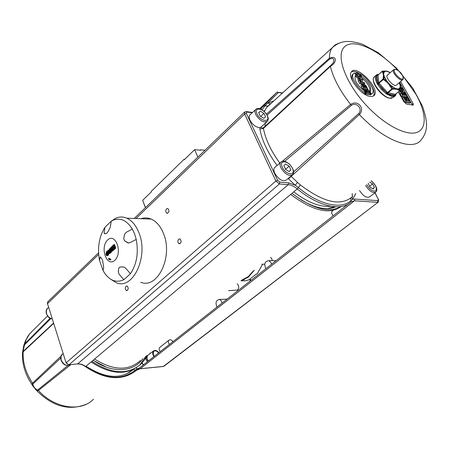 <?xml version="1.0" encoding="UTF-8"?>
<svg xmlns="http://www.w3.org/2000/svg" width="449" height="449" viewBox="0 0 449 449"><rect width="100%" height="100%" fill="white"/><g stroke="black" fill="none" stroke-linecap="round" stroke-linejoin="round"><path stroke-width="0.67" d="M385.618 71.037L384.557 71.009M386.028 71.032L384.832 71.071L383.592 72.216L383.536 74.321L383.48 72.328L382.789 71.116L382.133 71.245L384.535 71.026M399.223 82.683L400.182 85.641L400.126 87.437L398.673 88.908L396.95 88.908L394.778 88.127L391.045 85.596L388.649 83.284L386.544 80.685L384.316 76.7L383.687 74.427L383.794 72.659L385.304 71.262L387.044 71.307L386.14 71.032L390.22 72.676M390.282 72.62L389.373 72.121L390.265 72.637M389.367 72.121L386.965 71.122L389.204 72.109M386.14 71.032L384.754 71.138M384.316 76.7L383.547 74.309M399.93 90.395L400.065 89.974L399.11 89.373L398.875 89.648L394.542 88.352L391.865 88.812L392.359 89.149L392.51 88.464L391.32 86.388L390.855 86.298L386.073 80.5L383.794 78.945L383.081 79.018L383.379 79.546L383.996 77.144L383.637 76.897L383.536 74.321L384.075 76.925L386.544 80.685M375.942 75.398L377.306 74.938L376.834 74.764L375.942 75.398L376.879 75.46L377.749 82.661L376.846 82.958L377.738 84.575L378.602 84.199L386.572 92.915L386.112 93.723L391.91 96.557L394.918 96.137L394.963 95.216C393.447 96.181 391.135 95.732 388.015 93.88L382.178 88.947L377.749 82.661C376.144 79.355 375.852 76.953 376.879 75.46L377.822 75.163L382.105 71.391L382.817 72.744L383.059 72.379L383.536 74.321L383.081 79.018L378.754 82.796L378.024 74.977M383.637 76.897L383.334 76.785M382.817 72.744L383.272 74.59M383.059 72.379L383.351 72.171M400.351 85.737L400.126 87.437M400.34 85.748L399.885 84.092M399.902 84.131L399.487 83.065M400.334 87.51L399.907 90.429M400.385 86.747L399.879 90.569M377.553 84.238L383.379 79.546L385.859 81.303L385.826 80.809L388.587 83.346L388.306 83.581L391.865 88.812L387.498 92.561L378.754 82.796L377.02 83.273M390.855 86.298L390.355 86.214M385.859 81.303L388.306 83.581M385.826 80.809L385.781 80.337M388.604 83.329L386.258 80.444M391.32 86.388L388.587 83.346L391.449 86.236L394.778 88.127M387.33 94.543L387.992 92.892L392.359 89.149L394.592 89.076L394.525 88.779L397.051 89.07L396.742 89.295L399.711 90.608L395.356 94.318L387.498 92.561L386.426 93.936M398.875 89.648L398.488 89.851M394.592 89.076L396.742 89.295M394.525 88.779L394.317 88.414M398.673 88.908L397.051 89.07L394.576 88.15M397.051 89.07L398.97 89.239L400.188 87.712M145.476 207.612L142.659 200.349L145.392 207.691M200.001 150.196L200.394 149.814L200.585 150.258L194.642 149.635L184.382 159.642L184.197 159.199L151.229 191.386L151.397 191.818L142.659 200.349M194.642 149.635L197.846 157.122M184.197 159.199L184.78 159.255M204.935 150.292L200.394 149.814M128.65 243.066L124.485 240.72L123.716 238.649L124.519 234.485L126.096 232.38L132.326 229.091C126.904 220.42 120.5 217.456 113.114 220.212L111.2 221.194L104.926 227.396L104.134 232.621L104.926 227.396M104.533 233.727L104.134 232.621M106.295 233.598L104.342 233.654L104.123 232.621M111.189 221.211L110.426 226.431L109.612 228.771L107.547 232.358L106.284 233.598L104.561 233.721M99.498 260.414L100.088 257.266L99.498 260.414L103.057 270.511L104.623 273.138C110.162 280.844 116.56 283.033 123.829 279.699L119.097 274.182L118.289 271.785L118.789 268.176L120.085 266.97L118.777 268.176L118.278 271.785L119.097 274.182L123.851 279.71L130.435 273.727C136.771 264.147 138.702 252.714 136.215 239.435L129.935 242.724L128.088 242.988L124.485 240.72M123.52 266.964L120.085 266.97L124.019 267.032L125.664 268.171L130.435 273.727M136.215 239.435L134.616 233.935L132.348 229.085L126.096 232.38L124.508 234.485L123.705 238.649L124.468 240.72M100.088 257.266L100.352 256.946M100.071 257.271L100.497 257.008L102.058 259.264L102.782 261.301L103.663 267.436L103.057 270.523M110.824 259.247L110.712 259.954L109.741 259.713L108.568 259.045L108.68 258.338L110.824 259.247M110.364 259.051L108.568 259.045M109.584 251.496L109.915 251.176L110.246 252.091L109.36 252.759L109.584 251.496L110.033 251.502M110.039 251.513L109.685 252.624M109.623 248.667L110.92 252.271L109.163 253.567L108.72 253.006L108.95 251.44L107.608 250.593L108.147 250.076L109.208 250.862L109.618 250.694L109.169 249.1L110.095 248.673L111.391 252.271L110.92 252.271M108.147 250.076L109.528 250.772M111.391 252.271L109.438 253.567M112.222 249.105L112.525 249.936L111.661 250.593L111.593 249.717L112.222 249.105M112.345 249.442L111.593 249.717M112.065 249.723L111.992 250.441M111.655 247.545L112.009 248.505L111.06 249.189L110.931 248.269L111.655 247.545M111.779 247.882L110.931 248.269M111.403 248.269L111.397 249.072M113.199 250.104L111.481 251.356L111.122 249.812L110.381 249.347L110.583 247.781L111.891 246.501L113.199 250.104L113.67 250.11L111.779 251.356M111.891 246.501L112.362 246.507L113.67 250.11M114.001 244.481L115.314 248.095L113.631 249.695L113.406 249.083L114.63 247.921L114.338 247.118L113.204 248.202L112.98 247.59L114.119 246.507L113.765 245.53L112.503 246.737L112.278 246.131L114.001 244.481L114.473 244.492L115.78 248.101L115.314 248.095M113.889 245.867L112.503 246.737M114.461 247.455L113.204 248.202M115.78 248.101L114.097 249.7L113.631 249.695M106.576 252.332L107.081 252.198L107.637 252.978L107.463 254.808L106.952 254.953L106.407 254.168L106.576 252.332L107.042 252.338L106.873 254.168L107.333 254.909M108.097 252.512L108.321 253.533L107.687 255.425L106.761 255.694L105.936 254.589L106.351 251.715L107.289 251.434L108.097 252.512L108.563 252.518L108.585 254.824L108.119 254.824M107.266 251.429L107.754 251.44L108.563 252.518M108.585 254.824L107.249 255.706M107.575 240.063C115.466 232.167 123.02 252.686 114.854 260.24C106.823 267.795 99.661 247.545 107.575 240.063M104.909 227.407C99.049 236.803 97.242 247.803 99.487 260.409M110.925 221.374L115.842 218.152C119.479 216.62 123.121 216.626 126.781 218.175C131.978 220.549 136.03 225.426 138.937 232.807C148.844 256.43 132.971 290.217 116.313 282.735L110.241 278.913M141.031 218.708C144.415 217.563 147.788 217.686 151.156 219.084C156.398 221.408 160.489 226.184 163.436 233.407C173.454 256.514 157.537 289.549 140.722 282.247M148.209 361.108L147.979 360.474L145.976 359.503M145.56 358.156L147.334 361.793M150.55 353.228L149.865 353.049M147.059 357.673L145.706 358.74M285.643 169.436L283.841 165.642L285.592 164.014L289.134 166.158L290.935 169.935L289.201 171.585L285.643 169.436M292.03 175.172L286.49 179.92C282.769 181.912 278.857 179.684 274.749 173.247C273.671 170.822 273.581 168.959 274.496 167.668L275.164 167.084M289.1 171.524L290.935 169.935M285.772 169.514L285.693 169.144L289.134 166.158M277.039 165.434L277.415 165.097M290.896 176.143L297.507 182.423L295.24 185.229L288.483 178.825L359.396 114.54C365.43 108.372 357.668 99.476 350.624 104.46C339.915 90.749 333.175 78.047 330.402 66.357L263.428 128.431C265.499 139.353 270.938 150.892 279.749 163.049M288.483 178.825L288.163 178.483M395.3 69.337L393.571 69.752C391.253 72.368 401.12 82.554 402.978 79.467L403.219 78.008M402.601 79.787L396.635 84.906C394.744 88.015 384.933 77.885 387.279 75.247L387.655 74.916M396.08 69.438C400.272 71.436 402.646 74.315 403.208 78.075C402.355 82.532 391.304 71.127 394.901 69.5L396.08 69.438M373.428 79.928C372.866 85.506 383.07 97.265 389.199 98.078M395.064 96.024L395.496 94.812L394.918 96.137M395.552 94.15L394.963 95.216L388.015 93.88L387.622 94.739M376.924 74.68L376.054 75.258M377.721 75.101L376.559 74.831M395.85 93.993L395.558 95.48M382.705 71.071L385.057 71.049M398.342 91.877L403.915 101.771L406.631 104.151L413.361 105.111L413.074 103.478L400.603 81.505M369.97 96.417L372.591 96.395L374.337 95.233C380.292 88.352 356.225 63.932 351.354 71.919C346.897 76.762 360.906 95.283 369.97 96.417M135.968 367.961L137.198 368.758L135.402 370.077C121.937 380.651 105.392 379.484 85.77 366.575M126.343 374.051L133.555 369.325M60.98 356.242L32.513 383.165C31.823 384.344 32.266 385.657 33.832 387.111L34.927 388.475C36.004 390.355 37.16 391.034 38.39 390.518L70.038 365.273M50.08 318.234L24.499 344.08L23.786 345.461L25.413 340.87L27.653 336.643L29.864 333.585L34.118 329.358M67.687 365.705L37.98 389.76C36.313 390.658 32.053 385.321 33.159 383.732L60.688 358.083M32.395 385.169C25.133 374.696 21.861 363.757 22.573 352.358L53.577 323.46M23.455 351.112L46.769 329.409L23.011 351.494L24.538 344.815L50.816 318.61M146.975 355.339L144.224 360.272L140.593 364.453C127.538 375.05 111.29 374 91.854 361.31M146.032 356.085L139.712 365.065C126.674 375.645 110.46 374.612 91.074 361.967M93.061 360.294L106.396 367.17M142.782 358.661C133.824 372.367 111.706 373.635 93.207 360.177M400.396 86.27L401.064 85.703L400.014 84.451M400.323 85.551L401.064 85.703M400.317 87.959L400.738 88.975L400.239 89.031M401.715 89.632L402.085 89.317L402.82 90.474L403.275 90.3L402.983 88.969L400.396 86.567M400.138 89.895L401.608 90.053L401.395 88.717L400.385 87.533L402.203 88.734L402.085 89.317M401.479 90.159L400.665 90.855L399.526 90.866M403.151 90.401L401.877 91.276L402.82 90.474M401.877 91.276L401.277 90.333M410.549 102.456L409.595 103.253L405.015 102.4L402.405 97.77L403.359 96.973L405.975 101.603L410.549 102.456L407.872 97.73L407.103 97.585L409.067 101.053L407.832 100.823L406.064 97.697L405.29 97.545L407.058 100.677L406.036 100.486L404.139 97.119L403.359 96.973M405.015 102.4L405.975 101.603M404.672 98.067L405.29 97.545M406.356 98.213L407.103 97.585M402.747 94.677L401.67 92.404L402.815 93.151L403.808 94.885L402.747 94.677M402.186 93.684L402.815 93.151M404.571 95.031L403.432 92.561L404.628 93.252L405.795 95.272L404.571 95.031M403.904 93.858L404.628 93.252M401.743 96.586L402.691 95.783L407.271 96.67L406.323 97.467L401.743 96.586L400.34 94.105L399.795 91.944M407.271 96.67L405.194 93.055L403.017 91.231L402.529 91.343L402.568 92.18L401.086 91.119L400.631 91.231L402.691 95.783M399.666 82.307L412.496 105.234M359.301 76.818L357.056 75.045L356.865 73.995L357.69 73.883L359.935 75.64L360.109 76.7L359.301 76.818M359.133 76.779L356.921 74.77M358.785 78.732L356.18 76.942L357.129 76.089L358.729 77.469L359.93 77.935L361.024 77.728L360.654 75.791L357.112 72.783L355.978 72.985L356.338 74.91L357.129 76.089M356.18 76.942L355.322 75.628M355.978 72.985L355.21 73.681M360.85 77.885L359.918 78.721M361.804 81.948L360.743 81.735L359.829 79.703L361.804 81.948M364.908 89.39L366.794 89.749L367.753 88.908L366.014 85.77L364.088 84.176L359.666 83.52L358.431 81.247L358.021 79.417M359.666 83.52L360.62 82.672L364.801 83.503L364.212 82.425L362.472 82.077L362.248 80.786L362.887 79.995L362.186 78.715L361.35 80.175L359.419 78.536L358.858 78.665L360.62 82.672M361.052 79.754L362.186 78.715M364.049 84.171L364.801 83.503M365.351 93.993L366.317 93.145L370.492 93.931L369.527 94.773L365.351 93.993L365.031 93.403M363.174 89.974L364.133 89.132L366.317 93.145M365.318 90.142L365.879 89.648L367.355 92.359L366.429 92.185L364.841 89.267L364.133 89.132M366.867 90.294L367.551 89.699L369.196 92.707L368.062 92.494L366.586 89.783L365.879 89.648M370.492 93.931L368.253 89.834L367.551 89.699M363.679 87.151L362.786 85.187L363.813 85.832L364.644 87.336L363.679 87.151M363.235 86.337L363.813 85.832M365.34 87.471L364.403 85.338L365.475 85.933L366.457 87.69L365.34 87.471M364.818 86.511L365.475 85.933M364.032 89.222L362.612 88.947L361.439 86.792L361.024 84.928M363.263 84.608L363.617 84.289L363.634 84.99L362.315 84.058L361.872 84.182L363.572 88.099L367.753 88.908M362.612 88.947L363.572 88.099M351.359 71.907C353.941 70.695 357.606 71.834 362.354 75.32M371.087 84.912C374.09 89.929 374.853 93.65 373.372 96.069L373.36 96.08M370.032 94.335L370.369 94.952L371.62 93.976M361.125 77.514C367.905 82.902 370.722 87.78 369.589 92.129L369.544 92.191M353.234 73.911L352.342 74.686C351.146 76.656 351.775 79.72 354.227 83.873M361.585 91.961L364.515 93.858L365.48 93.01L364.201 90.653C357.146 85.271 354.154 80.304 355.226 75.746L355.81 75.202L354.558 72.895L353.29 73.832C350.304 77.2 357.909 89.25 365.48 93.01M297.507 182.423L300.37 184.915L298.316 187.57L295.24 185.229L288.606 182.833L288.264 184.662L279.418 183.972L279.766 182.126L288.606 182.833M352.65 196.112L351.977 197.611L352.673 199.283L351.09 200.411C341.756 209.936 319.346 205.064 298.316 187.57L297.272 188.911C294.106 186.357 291.104 184.937 288.264 184.662L77.61 363.915L68.961 364.745M271.269 103.242L270.141 103.927L268.014 103.04L273.834 100.907M270.135 103.927L266.583 107.513L267.885 105.998L264.876 105.947L278.414 92.488L277.443 92.096M266.493 114.13L329.386 58.224C329.386 53.908 330.307 50.44 332.148 47.819L266.583 107.513L264.332 111.577M276.96 165.327C267.688 152.576 261.98 140.475 259.848 129.015L263.428 128.431L263.557 127.752L330.436 65.784L330.402 66.357C337.631 62.074 336.649 54.93 329.386 58.224L329.628 59.083L267.082 115.101M266.897 121.724L260.757 127.353L262.508 128.1L263.754 127.589L331.856 64.409L333.579 62.231L333.871 59.784L333.22 58.802L332.024 58.252L329.628 59.083M259.848 129.015L260.022 127.589C256.115 127.499 252.731 125.002 249.88 120.102L249.088 116.92L249.453 115.421L250.177 114.641M260.757 127.353L260.027 127.589M375.375 192.413L369.695 196.825C366.625 198.29 363.235 196.179 359.526 190.499M371.334 94.11L372.446 93.257C375.459 89.839 367.927 77.935 360.407 74.113L361.664 76.409C368.68 81.78 371.637 86.741 370.548 91.293L370.049 91.77L371.334 94.11L370.369 94.952M359.857 74.613L360.407 74.113M361.108 76.902L361.664 76.409M369.549 92.202L370.049 91.77M355.266 75.69L355.81 75.202M293.584 171.956L358.661 113.586C363.05 109.062 356.624 101.693 351.477 105.324L284.683 161.32M282.359 161.275L350.624 104.46L351.477 105.324M290.683 194.439C312.684 210.873 329.459 214.914 341.021 206.551M340.819 206.585C329.027 213.398 312.751 208.987 291.996 193.339M293.758 191.858C307.806 202.521 320.12 207.32 330.694 206.248M301.071 199.878C315.344 208.28 326.878 210.592 335.672 206.826M178.68 239.165L180.004 238.896C181.761 241.343 181.447 242.943 179.072 243.695C177.624 242.46 177.495 240.95 178.68 239.165M166.562 208.819L167.904 208.527C169.542 210.968 169.2 212.534 166.876 213.224C165.529 212.023 165.423 210.553 166.562 208.819M126.046 286.204L127.067 285.957C128.756 288.101 128.577 289.639 126.523 290.565C125.119 289.42 124.962 287.966 126.046 286.204M334.23 206.731L327.405 208.6M94.582 359.02C113.215 370.694 128.493 371.2 140.419 360.536M254.308 270.214L248.348 277.19L241.04 280.737M242.056 279.929L248.145 276.724L253.264 271.039M265.825 268.732C263.793 263.844 264.837 261.161 268.962 260.689L271.112 262.873L271.527 264.253M272.24 260.689L271.853 258.832L270.556 257.328M216.996 307.082C215.183 302.604 216.036 300.055 219.561 299.438L221.228 300.69L222.148 303.036M228.524 290.66L237.51 290.076C239.216 287.871 239.109 285.777 237.184 283.796M240.961 280.799L245.384 280.833L249.739 279.609M262.603 264.214L257.103 274.013L256.368 274.025L249.622 279.334L250.362 279.323L250.862 280.485M249.622 279.334L250.301 280.922M241.534 280.344L244.346 279.643M260.706 116.392L263.911 113.367L265.606 116.925L263.832 118.328L260.336 116.162L258.641 112.587L260.431 111.2L263.911 113.367M260.431 111.2L258.742 112.806M369.544 186.256L372.575 183.871L374.41 187.396L373.097 188.984L369.942 187.031L368.242 183.332M369.735 182.103L372.575 183.871M372.698 188.737L374.41 187.396M160.231 351.668C159.008 350.046 158.817 348.66 159.664 347.509L159.984 347.257M169.447 344.428C168.207 342.789 168.01 341.397 168.846 340.247C170.16 339.337 171.552 339.792 173.028 341.616M158.615 352.936C156.869 350.815 155.219 350.304 153.653 351.404L153.283 354.648L154.276 356.343M148.226 355.075L147.788 355.423C146.649 356.944 146.868 358.779 148.434 360.929M154.001 356.557C152.419 354.396 152.194 352.555 153.328 351.034L154.798 350.366L156.022 350.512L157.577 351.331L158.884 352.723M345.971 205.159L346.291 205.541M333.096 215.902L331.553 213.062L332.097 211.187M352.235 193.446L352.229 196.617M400.401 86.477L399.952 84.26M391.045 85.596L391.259 85.905M109.64 252.518L109.169 252.518M109.225 250.553L108.753 250.548M110.432 253.18L109.966 253.18M112.329 249.391L111.924 249.391M111.964 250.374L111.492 250.368M111.706 247.949L111.234 247.943M111.335 248.942L110.864 248.937M112.761 250.969L112.295 250.963M106.873 254.168L106.407 254.168M108.793 253.533L108.321 253.533M108.158 255.425L107.687 255.425M147.003 357.718L146.02 357.32M146.52 356.326L147.16 356.568M143.371 364.908L142.131 362.899M52.129 318.908C49.396 318.049 47.51 316.225 46.477 313.447L46.354 310.197L47.746 308.137M282.337 167.309C278.565 159.373 288.718 160.439 292.4 168.268C296.261 176.16 286.092 175.284 282.337 167.309M280.934 167.842C285.081 174.307 289.004 176.558 292.709 174.588C293.736 172.82 295.066 170.878 289.566 164.222C283.471 159.552 282.634 161.18 280.642 162.263C279.738 163.548 279.839 165.406 280.934 167.842M281.798 161.455L274.496 167.668M394.632 96.311L393.515 97.259L389.979 98.196C382.335 97.231 370.195 81.146 374.011 77.116L374.803 76.42M377.738 84.575L381.493 89.559L386.112 93.723M391.82 98.247L389.35 98.247C383.221 96.311 378.131 91.416 374.084 83.553C372.255 77.11 373.826 78.418 374.011 77.116L375.903 75.449C374.864 77.026 375.179 79.529 376.846 82.958M377.822 75.095L377.469 74.916L378.372 74.556M395.389 94.324L395.395 94.677L395.49 94.301M397.848 70.218C378.21 49.424 353.649 38.053 344.585 46.747C335.201 55.087 345.5 83.609 367.563 106.677C385.264 125.338 406.44 136.103 416.829 132.438C427.308 128.857 426.309 112.379 415.723 93.953L402.663 75.567M133.252 369.606L133.572 369.319M86.051 366.182C105.173 378.479 120.927 379.613 133.302 369.566L136.457 370.335C122.386 381.207 105.375 379.972 85.433 366.631M137.198 368.758L139.117 368.247M24.538 344.815L26.339 339.225L29.864 333.585L47.56 315.973M93.471 399.256C80.977 412.238 54.879 408.663 38.39 390.518L37.98 389.76M33.159 383.732L32.513 383.165C25.733 372.85 22.618 362.382 23.18 351.763L53.47 323.123M378.12 202.241L164.138 366.087L163.021 366.53L140.127 368.764M378.524 199.39L378.327 202.078L163.369 366.44L140.251 368.696L138 369.308M355.799 193.564L352.673 199.283L354.794 199.075L377.957 200.647L377.62 202.325L354.457 200.798L140.251 368.696L136.457 370.335L137.237 369.723M348.435 203.852L136.49 370.313C122.689 381.139 105.751 379.865 85.669 366.502L85.383 366.592C82.751 364.7 80.118 363.83 77.481 363.987M300.37 184.915C323.016 202.134 340.022 206.321 351.382 197.465L350.675 198.812L351.09 200.411L350.927 201.898C341.448 211.602 318.661 206.686 297.272 188.911L85.669 366.502C83.026 364.582 80.337 363.718 77.61 363.915L68.748 364.762L66.042 362.747L47.504 303.631L66.02 362.68M246.024 111.537L246.928 112.02L246.316 113.356L244.621 113.995L275.894 181.031L279.418 183.972L69.09 364.667L67.344 364.094L66.272 362.713L275.894 181.031L277.65 180.358L279.766 182.126M98.64 254.431L47.504 303.631L47.981 301.599M400.267 88.7L400.637 88.386M401.631 89.222L402.203 88.734M399.958 90.995L400.901 90.193M402.708 94.604L403.342 94.06M403.398 92.758L403.696 92.505M404.403 94.733L405.138 94.11M400.34 94.105L401.288 93.297M356.865 74.624L357.69 73.883M358.992 76.487L359.935 75.64M357.774 78.317L358.729 77.469M355.395 75.763L356.338 74.91M359.279 78.513L359.93 77.935M360.732 81.718L361.372 81.146M358.431 81.247L359.385 80.399M361.075 79.782L361.726 79.198M363.673 87.14L364.257 86.623M364.369 85.535L364.655 85.282M365.233 87.274L365.907 86.679M361.439 86.792L362.399 85.944M262.053 109.809L264.876 105.947L263.546 105.801L261.789 107.782L276.977 92.23L282.337 93.168M264.753 110.572L263.782 111.077M265.365 123.149L265.022 126.399M377.957 200.647L378.26 199.199L374.921 192.761M358.661 113.586L359.396 114.54C383.581 140.43 413.052 151.627 421.213 139.779C425.001 135.104 426.78 129.879 426.55 124.092C426.354 119.49 424.995 113.524 422.47 106.2L412.71 88.021L396.405 68.052L378.215 52.685L362.276 44.142C355.799 42.144 350.546 41.257 346.527 41.482C341.431 41.723 336.638 43.839 332.148 47.819L335.111 44.9L339.023 43.138M413.074 103.478L412.115 104.275M330.458 65.75L285.508 107.485M375.044 192.672L378.26 199.199M351.039 201.797L354.457 200.798L354.794 199.075M246.316 113.356L277.65 180.358M135.974 218.517L244.621 113.995L244.817 111.874M252.119 112.783L246.928 112.02M260.869 109.174L261.789 107.782L260.493 109.017M260.235 108.916L276.977 92.23L282.617 92.909M259.629 108.72L276.915 92.292M257.097 114.024C253.539 106.553 263.647 108.119 267.11 115.488C270.753 122.925 260.622 121.527 257.097 114.024M255.734 114.54C259.909 120.904 263.821 123.116 267.469 121.191C268.289 119.294 269.754 117.885 264.079 111.341C257.698 106.828 257.445 108.613 255.425 109.629L254.925 111.711L255.734 114.54M256.413 108.866L249.605 115.185M365.649 185.465L365.705 185.583C369.448 191.302 372.855 193.435 375.92 191.992C377.396 191.01 377.777 186.677 371.301 180.818M371.205 180.896C375.504 184.612 377.07 187.901 375.903 190.763C373.186 191.891 370.223 189.994 367.001 185.083L366.749 184.561M71.116 364.554C67.103 366.676 63.775 365.127 61.131 359.913L61.025 356.259L62.658 354.003M386.101 71.032L385.079 71.043M400.345 87.37L400.306 88.195M106.952 254.953L107.244 254.953M107.289 251.434L107.754 251.44M109.741 259.713L110.751 259.713M126.781 218.175L151.156 219.084M113.114 220.212L115.842 218.152M143.192 365.048L141.979 363.067M52.179 319.054C50.372 318.139 49.306 319.205 46.387 313.699C45.871 311.348 46.107 309.698 47.094 308.766L48.486 307.43M387.279 75.247L393.571 69.752M394.901 69.5L393.986 69.404M403.208 78.075L403.208 78.929M376.919 74.68L378.681 74.287M396.214 93.684L395.648 95.356M400.401 86.528L400.356 87.269M395.524 94.273L399.84 90.603M382.7 71.071L377.85 75.022M128.588 372.934L133.095 369.549M33.832 387.111L34.927 388.475M86.348 404.218C69.449 410.992 53.117 406.659 37.351 391.236L36.549 390.361M23.786 345.455L22.573 352.347M139.712 365.065L140.593 364.453M163.24 366.507L163.834 366.305M47.364 303.883L47.729 301.84L98.544 252.854M399.683 92.034L400.631 91.231M402.108 91.703L402.529 91.343M357.909 79.518L358.858 78.665M361.103 79.815L361.507 79.456M360.917 85.029L361.872 84.182M262.508 128.094L263.557 127.752M263.72 127.606L262.525 128.1M370.548 91.293L369.589 92.129M353.29 73.832L352.342 74.686M373.372 96.069L374.337 95.233M252.439 112.48L246.591 111.616L244.52 112.132L134.229 218.45M333.899 206.894L335.201 206.798M268.962 260.689L276.073 260.684M261.868 264.214L264.702 264.203M219.561 299.438L227.093 299.152M127.168 290.548L126.523 290.565M167.685 213.258L166.876 213.224M179.92 243.706L179.072 243.695M70.313 365.127C66.031 366.35 62.933 364.689 61.025 360.149C60.492 357.41 60.783 355.586 61.895 354.671L63.135 353.582M168.846 340.247L159.664 347.509M152.711 352.151L153.653 351.404M147.788 355.423L153.328 351.034M333.141 210.362L331.817 211.412"/></g></svg>
